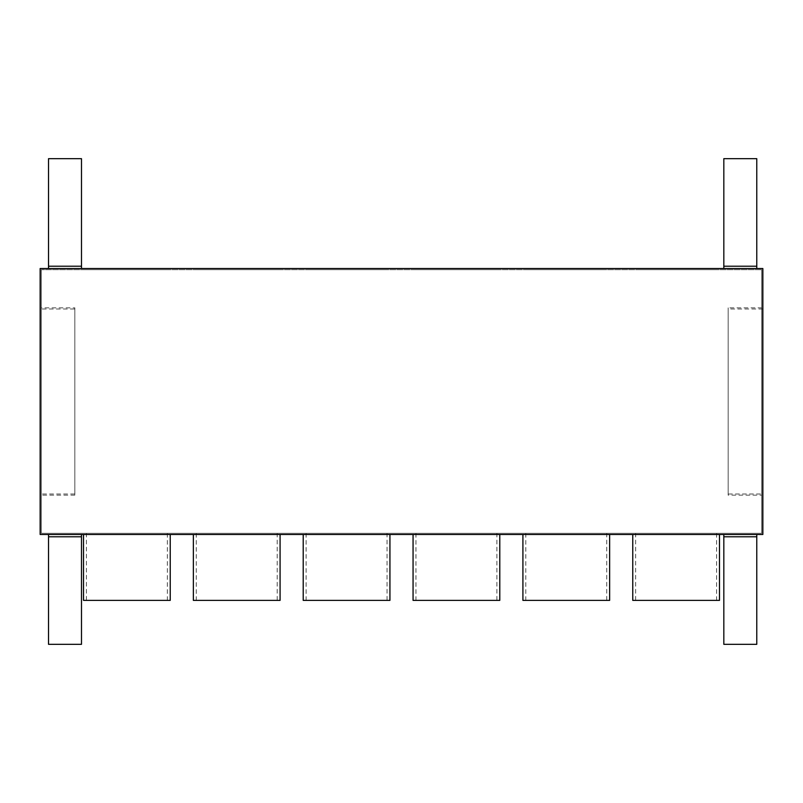 <?xml version="1.0" encoding="UTF-8"?>
<svg xmlns="http://www.w3.org/2000/svg" width="803" height="803" viewBox="0 0 803 803"><rect width="100%" height="100%" fill="white"/><g stroke="black" fill="none" stroke-linecap="round" stroke-linejoin="round"><path stroke-width="0.6" stroke-dasharray="4.01 3.01" d="M762.85 534.477L40.15 534.477L40.15 268.523L762.85 268.523L762.85 534.477M609.638 534.477L522.914 534.477L609.638 534.477M303.213 534.477L389.937 534.477L303.213 534.477M83.512 534.477L170.236 534.477L83.512 534.477M756.777 534.477L723.824 534.477L723.824 644.327L756.777 644.327L756.777 534.477L723.824 534.477M81.484 534.477L48.531 534.477L48.531 644.327L81.484 644.327L81.484 534.477L48.531 534.477M193.362 534.477L280.086 534.477L193.362 534.477M413.063 534.477L499.787 534.477L413.063 534.477M719.488 534.477L632.764 534.477L719.488 534.477M762.85 494.006L762.85 308.994L762.85 494.006L728.16 494.006L728.16 308.994L728.16 494.006M723.824 268.523L756.777 268.523L723.824 268.523L723.824 158.673L756.777 158.673L756.777 268.523M48.531 268.523L81.484 268.523L48.531 268.523L48.531 158.673L81.484 158.673L81.484 268.523M86.403 268.523L167.345 268.523L86.403 268.523M196.253 268.523L277.196 268.523L196.253 268.523M306.104 268.523L387.046 268.523L306.104 268.523M496.896 268.523L415.954 268.523L496.896 268.523M525.804 268.523L606.747 268.523L525.804 268.523M716.597 268.523L635.655 268.523L716.597 268.523M40.15 494.006L40.15 308.994L40.15 494.006L74.84 494.006L74.84 308.994L40.15 308.994M74.84 307.84L74.84 495.16L74.84 307.84L41.304 307.84L41.304 495.16L41.304 307.84M74.84 308.994L74.84 494.006M74.84 495.16L41.304 495.16M41.304 269.678L41.304 533.322L761.696 533.322L41.304 533.322L41.304 269.678L761.696 269.678L41.304 269.678M86.403 269.678L167.345 269.678L86.403 269.678M277.196 269.678L196.253 269.678L277.196 269.678M306.104 269.678L387.046 269.678L306.104 269.678M415.954 269.678L496.896 269.678L415.954 269.678M606.747 269.678L525.804 269.678L606.747 269.678M716.597 269.678L635.655 269.678L716.597 269.678M761.696 269.678L761.696 533.322L761.696 269.678M761.696 495.16L761.696 307.84L761.696 495.16L728.16 495.16L728.16 307.84L761.696 307.84M86.403 533.322L167.345 533.322L86.403 533.322L86.403 600.383L167.345 600.383L86.403 600.383M277.196 533.322L196.253 533.322L277.196 533.322L277.196 600.383L196.253 600.383L277.196 600.383M387.046 533.322L306.104 533.322L387.046 533.322L387.046 600.383L306.104 600.383L387.046 600.383M496.896 533.322L415.954 533.322L496.896 533.322L496.896 600.383L415.954 600.383L496.896 600.383M606.747 533.322L525.804 533.322L606.747 533.322L606.747 600.383L525.804 600.383L606.747 600.383M635.655 533.322L716.597 533.322L635.655 533.322L635.655 600.383L716.597 600.383L635.655 600.383M167.345 533.322L167.345 600.383M83.512 600.383L170.236 600.383M723.824 536.785L756.777 536.785M196.253 533.322L196.253 600.383M193.362 600.383L280.086 600.383M306.104 533.322L306.104 600.383M303.213 600.383L389.937 600.383M415.954 533.322L415.954 600.383M413.063 600.383L499.787 600.383M525.804 533.322L525.804 600.383M522.914 600.383L609.638 600.383M81.484 266.215L48.531 266.215M716.597 533.322L716.597 600.383M632.764 600.383L719.488 600.383M728.16 307.84L728.16 495.16M762.85 308.994L728.16 308.994M48.531 536.785L81.484 536.785M756.777 266.215L723.824 266.215"/><path stroke-width="1.2" d="M40.15 534.477L762.85 534.477L762.85 268.523L40.15 268.523L40.15 534.477M723.824 534.477L723.824 644.327L756.777 644.327L756.777 536.785L723.824 536.785M756.777 534.477L756.777 536.785M81.484 158.673L48.531 158.673L48.531 266.215L81.484 266.215L81.484 158.673M48.531 268.523L48.531 266.215M170.236 534.477L170.236 600.383L83.512 600.383L83.512 534.477M280.086 534.477L280.086 600.383L193.362 600.383L193.362 534.477M48.531 534.477L48.531 644.327L81.484 644.327L81.484 536.785L48.531 536.785M389.937 534.477L389.937 600.383L303.213 600.383L303.213 534.477M81.484 534.477L81.484 536.785M499.787 534.477L499.787 600.383L413.063 600.383L413.063 534.477M81.484 268.523L81.484 266.215M609.638 534.477L609.638 600.383L522.914 600.383L522.914 534.477M719.488 534.477L719.488 600.383L632.764 600.383L632.764 534.477M756.777 158.673L723.824 158.673L723.824 266.215L756.777 266.215L756.777 158.673M756.777 268.523L756.777 266.215M723.824 268.523L723.824 266.215"/></g></svg>
